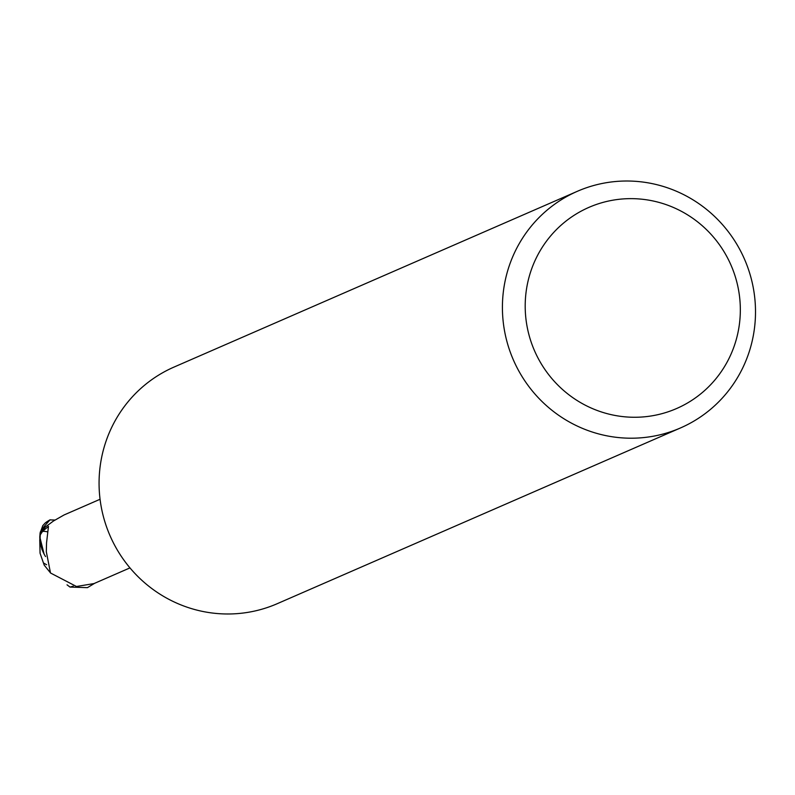 <?xml version="1.0" encoding="UTF-8"?>
<svg xmlns="http://www.w3.org/2000/svg" width="795" height="795" viewBox="0 0 795 795"><rect width="100%" height="100%" fill="white"/><g stroke="black" fill="none" stroke-linecap="round" stroke-linejoin="round"><path stroke-width="1.19" d="M680.52 427.939L277.187 603.713A129.078 126.067 -113.5 0 1 99.325 474.973A129.078 126.067 -113.5 0 1 174.045 367.061L577.389 191.287A129.078 126.067 -113.5 0 1 755.25 320.027A129.078 126.067 -113.5 0 1 680.52 427.939A129.078 126.067 -113.5 0 1 502.669 299.198A129.078 126.067 -113.5 0 1 577.389 191.287M740.115 316.808A109.71 107.156 -113.5 0 1 625.913 416.908A109.71 107.156 -113.5 0 1 525.416 299.099A109.71 107.156 -113.5 0 1 639.627 198.998A109.71 107.156 -113.5 0 1 740.115 316.808M44.222 554.304L41.867 549.206L39.8 536.963L40.088 533.117A38.398 37.504 -113.5 0 1 44.798 526.25L45.544 526.896L44.56 526.032L49.936 519.9L54.895 520.039M45.554 556.56A33.221 32.446 -113.5 0 1 44.093 554.055A33.221 32.446 -113.5 0 1 40.297 534.806L42.552 531.358L48.475 526.379L46.547 542.826L46.319 551.73L50.492 572.986L76.459 586.491L93.989 583.58L129.963 567.898M100.061 499.27L64.087 514.951L53.434 521.023L45.454 526.966A37.425 36.56 -113.5 0 0 40.297 534.806M42.552 531.358A39.989 14.946 147.9 0 1 47.511 531.865M44.093 554.055L39.8 536.963L41.867 549.206M45.514 526.886L44.798 526.25A38.398 37.494 -113.5 0 0 40.088 533.127L40.058 533.346M50.164 572.489L44.192 565.126L40.068 553.221L39.75 539.845M94.665 583.282L87.43 587.644L70.01 587.068L67.038 584.832M46.15 522.335A33.539 10.534 85.2 0 0 45.593 522.693A33.539 10.534 85.2 0 0 44.947 523.259L43.427 524.958A38.726 37.822 66.5 0 0 42.811 525.555L40.088 533.127M46.597 564.738L43.655 563.079M40.217 532.213A38.717 37.812 -113.5 0 1 44.56 526.032M70.03 587.078L73.19 586.203M44.947 523.259A38.726 37.822 -113.5 0 1 49.936 519.9M39.8 536.993L39.849 539.457M50.164 519.771A38.726 38.726 0 0 0 45.593 522.693"/></g></svg>
